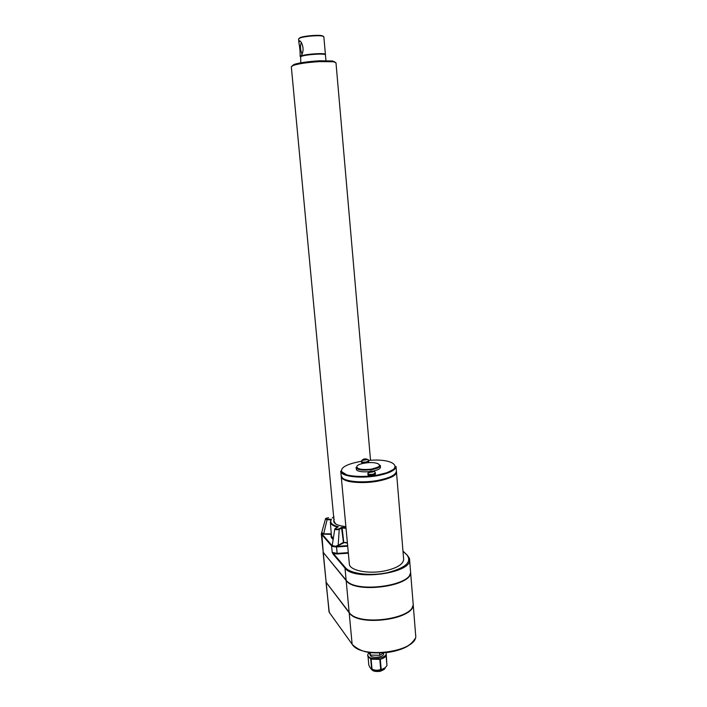 <?xml version="1.0" encoding="UTF-8"?>
<svg xmlns="http://www.w3.org/2000/svg" width="707" height="707" viewBox="0 0 707 707"><rect width="100%" height="100%" fill="white"/><g stroke="black" fill="none" stroke-linecap="round" stroke-linejoin="round"><path stroke-width="1.06" d="M301.182 55.968L300.307 56.489L300.13 55.72C300.21 51.841 299.803 47.457 298.902 42.57L299.768 40.732L301.209 42.19C303.683 47.077 303.683 51.673 301.182 55.968C305.61 53.962 325.847 52.725 325.414 54.474L325.308 54.731M302.004 54.377L300.616 49.428C300.36 45.858 300.643 43.569 301.465 42.579M325.149 54.527L325.149 54.501C325.573 52.725 304.805 54.094 301.147 56.083M300.687 56.357L300.502 56.807M298.884 42.367L298.575 39.035L299.901 38.037C303.86 36.366 317.894 35.111 322.259 36.039L323.85 36.817M325.317 53.44L324.168 40.423M298.973 38.487L300.254 37.568C304.072 35.96 317.62 34.749 321.826 35.642L323.355 36.349M300.793 62.835L300.669 56.693C303.55 54.642 325.892 53.06 325.45 54.934L325.459 54.96M335.012 62.101L332.626 60.97L319.378 60.802C308.111 61.5 299.688 62.711 294.121 64.408L292.15 65.875M335.993 62.808L333.492 61.774L319.705 61.606C307.96 62.34 299.194 63.586 293.405 65.353L291.311 66.741L334.146 522.049C335.109 524.453 339.024 525.973 345.882 526.627C336.17 525.548 332.299 523.083 334.261 519.238M371.308 668.91C373.482 670.475 376.566 670.863 380.543 670.086L384.873 667.903M368.091 657.095L368.807 665.066L370.07 667.682L372.015 669.105C375.046 670.536 377.945 670.625 380.702 669.352L381.188 669.237C383.256 669.343 385.165 668.115 386.941 665.561L386.269 654.488M371.626 668.963L370.724 659.021L367.781 656.123L367.684 655.018M370.176 654.7C370.115 658.844 384.281 657.66 383.662 653.577L383.654 653.507M368.692 652.694L367.675 654.929L368.144 656.158C370.928 660.7 387.003 658.217 386.172 653.383L385.987 652.658M372.015 669.105L371.113 659.163L379.818 659.384L380.702 669.352M381.188 669.237L380.313 659.269C383.371 658.456 385.288 657.245 386.075 655.654L386.941 665.561M383.671 652.861L379.747 655.301L370.45 655.071L368.329 652.199M370.45 655.071L370.221 652.499M379.747 655.301L379.553 653.047M323.09 552.388L326.174 582.4L349.143 612.35C358.149 626.985 416.131 618.731 413.118 603.416L413.091 603.089M326.201 582.435L349.338 612.722C357.468 626.11 410.14 620.534 412.685 606.067M326.015 582.108L349.178 612.757C358.193 627.401 416.167 619.146 413.153 603.813L413.118 603.451M365.174 460.001L364.635 459.736M362.099 460.619L366.774 459.276L368.241 459.797M365.254 459.983L364.768 458.923L363.752 459.064L364.22 459.417L361.586 460.708M364.794 459.709L364.724 458.896M367.817 459.444L365.183 459.25M365.952 459.833C367.41 458.949 368.303 459.267 368.63 460.796L368.718 461.865L367.463 462.767M364.043 463.244L361.48 462.475L361.392 461.432M371.794 472.17L371.157 471.852M368.568 472.797L373.437 471.392L374.949 471.914M375.364 472.956L375.461 474.105L372.898 475.387L368.091 475.051L367.799 473.637M369.461 471.631C363.239 472.161 358.997 471.684 356.717 470.199L355.992 467.61M356.416 468.379L356.832 467.919M379.588 465.957L380.083 466.337M380.507 467.106L380.507 467.186C380.339 468.741 377.838 470.04 373.013 471.092M396.247 472.135C397.325 480.875 349.85 486.619 342.639 478.551L341.516 476.863M342.656 473.778L343.125 473.337M394.046 468.935L394.577 469.298M396.406 471.392L396.468 471.843C396 475.634 389.787 478.736 377.838 481.149C363.539 483.844 346.403 482.536 342.427 478.595L341.225 476.156M342.232 473.478L342.656 473.01M394.453 468.538L394.948 468.927M396.397 470.942L396.406 471.127C395.938 474.918 389.734 478.012 377.777 480.424C363.478 483.111 346.342 481.812 342.365 477.879L341.163 475.723L340.747 471.269M342.108 473.381L342.542 472.921M394.55 468.432L395.054 468.812M332.661 517.878L334.031 516.879L332.343 517.878M328.578 517.78L328.49 517.771C325.618 518.196 325.176 518.664 327.173 519.194L327.085 519.698L325.476 518.973L325.821 518.505M333.147 554.173L332.219 552.388L333.51 553.705L333.147 554.173L344.989 568.119L345.37 567.624L333.51 553.705L337.142 553.952L337.133 553.404L332.219 552.388L331.565 545.901L332.343 544.832M332.317 545.009L332.431 545.928L334.932 546.431L338.185 545.309L339.227 529.313L342.144 527.988L341.605 528.076L341.702 527.369L338.865 528.88L339.227 529.313C337.045 529.914 335.551 529.843 334.764 529.092L334.879 528.845M346.041 528.323L342.144 527.988L343.805 542.826L336.647 546.378L334.853 546.847L332.317 546.334L331.601 545.945L331.937 545.477L332.317 546.334M338.547 545.742L338.185 545.309L343.443 542.393L347.367 542.596M342.135 527.97L341.702 527.369L345.988 527.784M337.672 527.148L338.423 526.768C331.813 525.027 329.471 522.535 331.406 519.3L327.173 519.194M337.769 527.113L335.304 528.456M321.605 532.725L321.8 533.803L321.473 534.253L321.27 533.741M347.703 546.184L336.656 546.935L336.647 546.378L347.65 545.636M336.656 546.935L334.853 546.847M321.8 533.803L323.249 552.441L346.121 580.164C355.082 593.721 413.471 585.652 410.528 571.406L410.502 571.106M321.614 532.68L323.718 533.644L327.085 519.698L330.885 519.875L331.406 519.3L330.337 521.952C330.567 524.17 333.006 525.902 337.637 527.148L337.637 527.148M341.605 528.076L343.443 542.393L347.42 543.144M335.41 523.737L334.508 521.916M371.343 471.816L371.272 470.968L370.256 471.145L370.76 471.534L368.895 471.949L368.011 472.895M371.838 472.161L371.272 470.968M403.635 559.113L403.653 559.352C403.282 564.186 397.246 567.977 385.536 570.743C368.754 574.473 349.099 570.496 349.329 563.779L341.242 476.589M323.267 552.467L346.324 580.535C354.481 593.058 408.045 587.27 410.148 573.695M323.099 552.185L346.165 580.571C355.117 594.145 413.498 586.068 410.555 571.813L410.528 571.459M321.27 533.776L323.249 552.441M372.156 472.108L372.112 471.622M374.533 471.569L371.767 471.357M365.546 459.939L365.51 459.497M331.256 533.865L321.862 533.838L331.937 545.477M332.334 544.885L334.764 529.092L337.822 527.068M332.582 545.671L334.941 546.149M328.49 517.771C326.272 518.09 325.264 518.487 325.476 518.973L321.588 533.034M364.962 459.992L363.265 459.886M362.947 459.638L363.796 459.09M364.768 458.923L366.456 459.029M366.774 459.276L365.934 459.824M368.63 460.796L366.146 461.989C363.433 462.334 361.843 462.139 361.392 461.415L362.426 459.815M371.546 472.161L369.77 472.037M372.58 472.002C374.136 471.074 375.063 471.401 375.364 472.992L372.801 474.264C369.947 474.636 368.285 474.415 367.799 473.61L368.895 471.949M371.909 469.006C357.53 471.542 350.354 465.542 364.441 463.165C378.289 460.672 386.19 466.47 371.909 469.006C383.318 465.842 378.961 465.206 380.083 465.365L380.366 465.506C380.136 467.159 377.379 468.502 372.085 469.545C362.894 470.721 357.521 470.058 355.983 467.539L357.556 468.432C358.175 469.13 365.289 470.075 371.909 469.015M348.348 553.201L337.142 553.952M348.304 552.653L337.133 553.404L336.505 546.396M407.409 555.313L406.976 554.995C412.163 561.985 405.641 567.88 387.401 572.697C370.388 576.32 350.345 573.775 345.37 567.624M402.981 551.133L407.064 554.986C409.079 557.54 409.91 559.025 409.556 559.431C412.473 573.271 353.933 581.278 344.989 568.119L346.121 580.164M402.99 551.239L406.976 554.995M329.268 612.359L326.015 582.312M352.342 644.51L329.073 612.094L326.21 582.78M415.654 634.753L415.681 635.098C418.774 651.474 361.189 659.896 352.13 644.227L349.178 612.757M411.713 642.955C401.753 653.622 367.569 656.503 355.93 647.674M368.374 460.46C396.892 457.668 406.437 470.173 377.193 475.148C362.726 477.782 345.838 476.447 342.091 472.523C339.563 467.901 346.006 464.146 361.418 461.264M377.37 475.696C360.234 478.939 340.341 476.306 340.73 471.118L346.863 474.936C355.188 476.836 365.307 476.907 377.193 475.148L386.588 472.797C391.758 470.509 394.506 468.962 394.842 468.149L396.026 466.514C395.558 470.243 389.336 473.301 377.37 475.696M330.655 520.361L330.62 519.813M335.586 528.27C335.03 529.349 336.117 529.552 338.865 528.88M346.165 580.571L349.143 612.35M323.285 552.821L326.174 582.4M331.565 545.901L321.508 534.298M369.434 471.772L370.309 471.18M373.437 471.392L372.562 471.984M371.316 471.003L373.093 471.118M330.337 522.005L331.415 535.844L333.271 538.84M331.3 534.377L323.62 534.147M333.165 539.494C331.238 538.045 330.62 536.445 331.318 534.678M301.606 55.243L300.369 56.463M325.414 54.474L325.3 53.193M324.186 40.599L323.841 36.782M300.219 56.693L300.139 55.862M325.954 60.616L325.45 54.934M300.254 37.568L299.901 38.037M294.121 64.408L293.405 65.353M332.626 60.97L333.492 61.774M386.172 653.383L386.278 654.576M383.601 652.906L383.662 653.577M364.971 460.001L363.168 459.904M380.507 467.186L380.366 465.506M413.153 603.813L415.689 635.673M414.921 638.783C410.785 645.827 401.664 650.387 387.577 652.473C373.49 653.135 363.045 654.196 352.369 644.545M370.539 460.31L335.984 62.755M396.406 471.127L396.026 466.514M403.653 559.352L396.468 471.843M410.528 571.406L409.556 559.431M413.118 603.416L410.555 571.813M385.501 667.311C384.246 668.734 386.552 668.654 380.127 671.341C376.283 671.756 373.685 671.385 372.342 670.236L370.813 668.619M371.564 472.179L369.664 472.064M331.353 535.058L331.415 535.844"/></g></svg>
